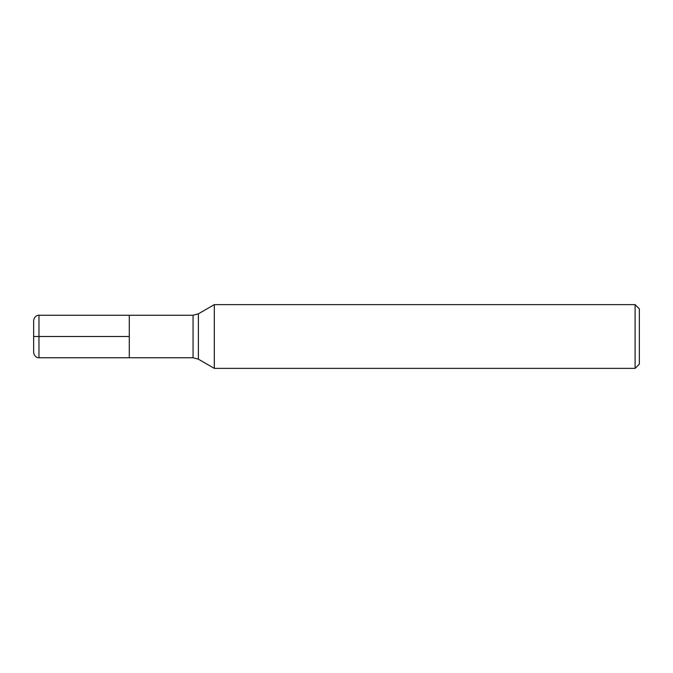<?xml version="1.0" encoding="UTF-8"?>
<svg xmlns="http://www.w3.org/2000/svg" width="673" height="673" viewBox="0 0 673 673"><rect width="100%" height="100%" fill="white"/><g stroke="black" fill="none" stroke-linecap="round" stroke-linejoin="round"><path stroke-width="1.01" d="M193.067 315.25L38.967 315.25L38.967 336.5L129.283 336.5L33.65 336.5L38.967 336.5L38.967 357.75L129.283 357.75L129.283 315.25L129.283 357.75L193.067 357.75L193.067 315.25L198.384 313.82L198.384 359.18L214.325 368.375L635.102 368.375L635.102 304.625L214.325 304.625L214.325 368.375M635.102 304.625L639.35 308.873L639.35 364.127L635.102 368.375M38.967 357.75C38.933 357.986 34.466 357.809 33.65 352.442L33.65 320.558C34.466 315.191 38.933 315.014 38.967 315.25M198.384 313.82L214.325 304.625M193.067 357.75L198.384 359.18"/></g></svg>
